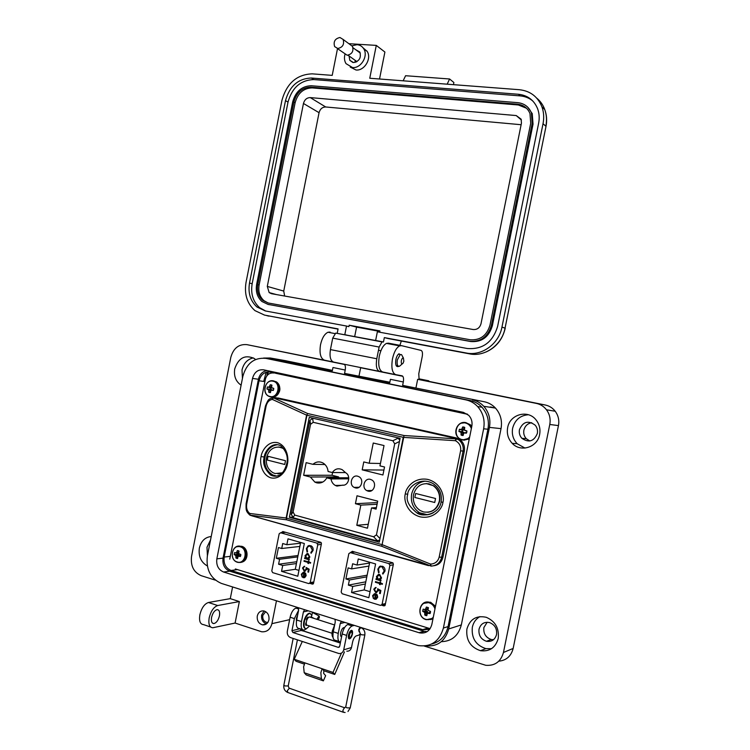 <?xml version="1.0" encoding="UTF-8"?>
<svg xmlns="http://www.w3.org/2000/svg" width="750" height="750" viewBox="0 0 750 750"><rect width="100%" height="100%" fill="white"/><g stroke="black" fill="none" stroke-linecap="round" stroke-linejoin="round"><path stroke-width="1.12" d="M467.531 414.281L275.475 373.228M384.806 604.387L385.284 604.538M274.153 373.022C269.653 372.544 266.728 374.587 265.387 379.163L229.753 559.134M235.341 568.959L430.134 628.659M381.6 605.194L383.916 605.897L385.162 605.128L393.403 564.122L392.681 562.781L352.275 551.297L350.944 552.553M309.966 583.378L312.347 584.109L313.528 583.359L321.459 543.6L320.766 542.306L282.825 531.525L281.578 532.678M383.4 604.725L385.134 605.25M353.091 551.531L352.894 552.291M312.019 583.022L313.5 583.472M283.866 531.825L283.697 532.491M350.353 552.628L348.825 553.669L341.166 591.966L342.131 593.738L380.522 605.409L382.078 604.378L389.897 565.397L388.894 563.606L350.353 552.628L354.834 552.028M376.275 599.128L374.447 599.212L375.431 594.309L373.209 595.763L373.444 598.603L372.591 595.659L375.675 593.672L377.203 594.797L377.691 597.216L376.275 599.128M379.838 582.881L380.025 581.916L380.634 582.094L380.447 583.059L382.444 583.65L382.312 584.325L380.306 583.734L380.119 584.691L379.509 584.513L379.697 583.556L375.366 582.272L375.497 581.606L379.838 582.881L380.175 581.962M377.812 569.166L379.613 566.409L382.594 566.278C384.506 567.272 385.284 568.922 384.947 571.209L382.866 574.078L382.575 573.375L384.253 570.966L382.041 566.812C380.194 566.512 379.012 567.356 378.506 569.363L379.097 572.362L378.572 572.841L377.812 569.166L378.684 572.737M351.534 592.491L352.744 586.434L348.366 585.122L349.387 579.994L345.909 578.962L348.122 567.881L351.609 568.894L352.641 563.766L357.028 565.041L358.247 558.975L375.6 563.953L368.831 597.712L351.534 592.491L364.191 589.922L370.041 591.666M379.584 574.35L381.553 577.978L380.109 579.9L381.028 580.172L380.887 580.847L375.938 579.394L376.078 578.719L376.931 578.972L376.444 576.459L379.584 574.35M375.806 591.872L377.662 590.513L377.644 588.75L380.878 590.531L380.259 593.616L379.566 593.409L380.081 590.85L378.375 589.913L378.328 590.841L375.647 592.537L373.791 589.219L376.153 587.494L374.475 589.462L375.806 591.872M374.447 599.212L375.431 594.309M375.9 599.269L374.606 599.175M372.591 595.659L374.55 593.597M373.528 598.491L372.75 595.631M375.591 594.272L374.644 594.253M375.366 582.272L375.647 581.644M379.697 583.556L375.525 582.244M379.509 584.513L379.856 583.519M380.306 583.734L382.322 584.25M380.738 566.025L379.772 566.381L377.972 569.138M382.041 566.812L380.944 566.719M384.253 570.966L382.2 566.784M382.575 573.375L384.413 570.938M383.006 574.012L382.734 573.347M369.731 562.266L365.372 583.987L352.744 586.434M348.366 585.122L365.812 581.812M365.372 583.987L364.191 589.922M369.572 563.062L357.028 565.041M368.962 566.072L351.609 568.894M367.144 575.184L345.909 578.962M349.387 579.994L366.806 576.844M378.581 574.266L376.594 576.431L376.931 578.972M376.219 578.766L375.938 579.394M380.906 580.772L376.097 579.366M377.822 588.853L377.662 590.513M376.584 591.9L377.822 590.475M373.791 589.219L375.459 587.494M375.647 592.537L373.95 589.181M376.828 592.584L375.806 592.509M378.375 589.913L380.081 590.85M379.566 593.409L380.241 590.822M380.278 593.541L379.725 593.372M377.062 595.481L376.022 594.562L377.062 595.481L377.241 597.038L375.806 598.65M378.731 574.969L379.744 575.044L381.103 577.772L379.481 579.478M376.903 595.519L377.081 597.066L375.188 598.725L376.022 594.562M381.103 577.772L378.412 579.403L377.044 576.656L379.444 575.025L380.944 577.809M280.613 532.762L279.169 533.784L271.791 570.928L272.681 572.634L308.747 583.594L310.219 582.581L317.756 544.8L316.819 543.075L280.613 532.762L285.609 532.312M304.791 577.556L303.066 577.65L304.012 572.897L301.922 574.322L302.119 577.069L301.331 574.237L304.247 572.278L305.681 573.356L306.131 575.691L304.791 577.556M308.212 561.797L308.4 560.869L308.962 561.038L308.784 561.966L310.659 562.519L310.528 563.175L308.653 562.622L308.466 563.55L307.894 563.381L308.081 562.453L304.003 561.253L304.134 560.597L308.212 561.797L308.55 560.916M306.366 548.541L308.072 545.869L310.828 545.691C312.656 546.628 313.397 548.222 313.069 550.462L311.1 553.256L310.828 552.572L312.422 550.237L310.359 546.234C308.616 545.953 307.509 546.788 307.022 548.728L307.566 551.625L307.069 552.094L306.366 548.541L307.181 551.981M281.541 571.341L282.712 565.462L278.597 564.234L279.581 559.266L276.309 558.291L278.447 547.547L281.719 548.503L282.712 543.534L286.837 544.725L288.009 538.847L304.312 543.516L297.787 576.253L281.541 571.341L295.294 569.297L298.959 570.394M308.016 553.547L309.853 557.034L308.475 558.919L309.337 559.172L309.206 559.819L304.566 558.459L304.697 557.803L305.494 558.038L305.044 555.619L308.016 553.547M304.378 570.534L306.131 569.203L306.122 567.506L309.159 569.194L308.559 572.184L307.903 571.987L308.4 569.513L306.806 568.622L306.759 569.513L304.219 571.181L302.494 567.984L304.725 566.297L303.131 568.219L304.378 570.534M303.066 577.65L304.012 572.897M304.303 577.725L303.234 577.622M301.331 574.237L303.356 572.194M302.213 576.947L301.509 574.209M304.181 572.869L303.384 572.831M304.003 561.253L304.294 560.644M308.081 562.453L304.181 561.225M307.894 563.381L308.25 562.425M308.653 562.622L310.547 563.1M309.328 545.466L308.25 545.841L306.544 548.522M310.359 546.234L309.478 546.131M312.422 550.237L310.528 546.216M310.828 552.572L312.591 550.219M311.25 553.181L310.997 552.553M300.637 542.466L296.438 563.541L282.712 565.462M278.597 564.234L296.803 561.731M296.438 563.541L295.294 569.297M300.487 543.234L286.837 544.725M299.85 546.441L281.719 548.503M298.041 555.516L276.309 558.291M279.581 559.266L297.759 556.903M307.209 553.462L305.222 555.591L305.494 558.038M304.856 557.85L304.566 558.459M309.225 559.753L304.734 558.431M306.309 567.609L306.131 569.203M305.044 570.572L306.3 569.175M302.494 567.984L304.2 566.287M304.219 571.181L302.672 567.956M305.231 571.247L304.397 571.153M306.806 568.622L308.4 569.513M307.903 571.987L308.578 569.484M308.578 572.109L308.081 571.959M305.569 574.031L304.566 573.141L305.569 574.031L305.728 575.531L304.209 577.125M307.331 554.138L308.156 554.212L309.45 556.856L307.809 558.534M305.391 574.05L305.55 575.559L303.769 577.172L304.566 573.141M309.45 556.856L306.928 558.459L305.606 555.806L307.875 554.203L309.281 556.884M287.391 464.053C286.791 469.575 280.359 480.197 270.637 477.787C261.15 474.375 259.622 461.634 261.094 456.506C261.703 451.134 267.853 440.578 277.594 442.688C287.184 445.828 288.938 458.812 287.391 464.053L286.716 463.772C288.394 457.575 286.556 451.678 281.203 446.081C272.259 440.597 264.422 451.819 264.262 457.069C262.425 463.012 264.516 468.984 270.534 474.975L270.534 474.975C273.356 476.484 276.169 476.588 278.972 475.294M442.913 502.444C442.425 508.294 434.147 519.534 420.253 516.872C406.613 513.131 403.519 499.387 405.291 493.894C405.787 488.1 413.888 476.887 427.791 479.419C441.497 483.028 444.722 496.894 442.913 502.444L441.103 501.825C442.172 494.184 439.575 488.166 433.312 483.759C419.972 475.734 407.288 488.194 407.766 494.259C405.684 500.147 408.75 506.381 416.981 512.972L416.991 512.972C422.934 515.616 428.409 515.531 433.416 512.7M277.706 444.694C271.097 445.575 266.859 449.709 264.984 457.087C263.888 465.262 266.503 471.225 272.85 474.975L276.694 476.109M425.147 481.134C418.05 482.278 413.541 486.609 411.637 494.109C410.475 502.209 413.137 508.434 419.606 512.775L427.734 514.763M273.675 397.528L272.334 399.413L273.6 397.584L276 397.725L456.244 437.925L278.128 397.978L454.566 437.794L459.113 440.128C462.488 443.25 463.8 446.953 463.05 451.228L441.628 557.456C440.128 562.856 436.603 565.744 431.072 566.1L430.594 564.094L430.162 565.725L431.016 566.1M456.244 437.925L460.753 440.25C463.837 443.203 465.019 446.887 464.306 451.284L460.603 450.806C461.175 446.316 459.459 442.95 455.466 440.7L403.688 437.391L381.778 546.291L286.622 519.806L250.209 515.194L249.741 513.45L250.228 515.334M250.378 515.353L430.162 565.725L381.778 546.291L403.247 437.297L306.956 415.238L286.5 518.128L382.162 544.669L430.594 564.094C435.103 563.794 437.953 561.478 439.163 557.147L442.931 557.231L464.306 451.284M442.931 557.231C441.656 562.191 438.684 565.022 433.997 565.716M379.284 542.156L400.116 438.281L309.244 417.394L289.378 517.275L379.284 542.156M292.209 517.087L289.378 517.275M307.744 413.559L306.6 415.153L272.334 399.413C269.184 399.938 267.094 402.206 266.081 406.219L246.713 504.009C246.112 508.125 247.125 511.275 249.741 513.45L286.153 518.016L286.622 519.806L286.153 518.016L306.6 415.153L307.744 413.559L404.006 435.525L403.688 437.391L404.006 435.525L455.738 438.816L455.466 440.7L456.713 438.647L275.316 398.025L273.469 397.866L307.744 413.559M275.316 398.025L273.197 397.65C268.903 399.319 268.706 397.997 265.444 406.012L265.444 406.003M460.753 440.25L454.003 438.15M348.75 477.75L326.812 477.872L331.012 478.941C331.509 481.894 332.944 484.059 335.306 485.437L336.947 486.084L342.478 485.175C348.572 486.066 351.225 475.641 345.647 472.753L342.281 469.734C338.325 467.859 334.997 468.797 332.288 472.547L328.087 471.488C327.675 467.681 325.997 464.869 323.053 463.031C319.453 461.184 316.069 461.616 312.909 464.325L306.15 462.638L303.637 475.294L310.378 477.019L314.878 482.119L316.716 482.831C321 483.647 324.366 481.997 326.812 477.872M343.594 485.156L342.478 485.175M357.656 476.194C351.788 474.403 348.562 484.612 354.113 487.387L355.322 487.875C361.116 489.684 364.444 479.625 358.997 476.747L357.656 476.194M370.406 479.381C364.5 477.591 361.219 487.781 366.788 490.622L368.053 491.137C373.884 492.956 377.269 482.925 371.803 479.972L370.406 479.381M379.706 540.019L376.809 540.862L293.7 517.884L291.225 514.491L293.119 512.016L294.778 515.091L373.631 536.784L376.453 534.853L394.697 443.878L392.878 440.756L313.238 422.316L310.566 424.294L293.119 512.016M314.034 418.5L397.978 437.794M291.225 514.491L309.722 421.247L309.947 420.356L312.6 418.378L313.238 422.316M357.009 495.778L355.425 503.7L360.834 505.125L356.794 525.309L367.462 528.216L371.531 507.928L376.097 509.128L377.691 501.141L357.009 495.778M384.534 466.988L379.95 465.872L384.019 445.547L373.256 443.025L369.206 463.256L363.778 461.934L362.194 469.856L382.931 474.984L384.534 466.988M383.925 470.034L362.194 469.856M380.428 463.481L369.206 463.256M324.984 464.531L312.909 464.325M345.338 472.584L332.288 472.547M348.788 478.819L331.012 478.941M332.578 472.547L332.034 475.256L338.55 476.906L310.378 477.019M338.55 476.906L338.981 477.806M332.034 475.256L303.637 475.294M376.388 507.638L371.531 507.928M368.25 524.297L356.794 525.309M377.072 504.253L360.834 505.125M377.4 502.584L355.425 503.7M399.769 440.006L397.481 437.756M313.481 418.453L312.6 418.378M282.253 472.819L275.194 473.55L273.216 472.819C267.825 469.603 265.603 464.522 266.541 457.566C268.781 449.803 273.403 446.372 280.416 447.262L283.978 448.894M283.669 448.472L278.616 446.981M284.738 464.475L267.291 460.05L284.738 464.475L285.487 460.706L268.041 456.309L267.291 460.05M277.894 473.878L281.972 473.109M429.169 483.891L433.331 485.775C438.291 489.572 440.278 494.709 439.312 501.188C436.781 509.531 431.522 513.113 423.525 511.931L420.253 510.572C414.778 506.859 412.538 501.553 413.522 494.681C415.978 486.422 421.191 482.822 429.169 483.891M427.641 512.278C433.894 511.491 437.878 507.787 439.603 501.178C440.569 494.7 438.581 489.563 433.631 485.766L426.178 483.534M434.728 502.5L414.853 497.466L434.728 502.5L435.534 498.488L415.65 493.481L414.853 497.466M265.678 611.653L262.772 615.45C262.425 619.125 263.794 621.469 266.869 622.491L267.769 622.566M264.084 610.988L261.619 615.075C261.169 619.556 262.819 622.472 266.541 623.841M257.288 615.984C256.856 620.616 258.572 623.569 262.444 624.853C265.763 625.144 267.928 623.456 268.941 619.781C269.381 615.234 267.712 612.281 263.925 610.95C260.541 610.566 258.328 612.253 257.288 615.984M344.513 627.703L343.866 627.553C342.478 628.078 341.419 629.812 340.688 632.747C340.284 635.184 340.584 636.534 341.597 636.797M232.594 586.959L230.278 598.641L239.353 601.566L217.725 605.531C213.759 606.9 210.909 611.016 209.175 617.869C208.247 624.15 209.456 627.45 212.812 627.759L235.097 623.044L261.647 631.772C266.897 632.184 270.319 629.484 271.922 623.663L276.459 600.825M210.609 627.009L203.569 624.628C200.175 624.309 198.938 621.019 199.866 614.756C201.6 607.931 204.459 603.844 208.453 602.503L217.725 605.531M219.45 615.834C218.297 620.316 216.431 622.894 213.853 623.578C211.753 623.381 210.984 621.328 211.566 617.4C212.728 612.919 214.584 610.341 217.134 609.656C219.262 609.834 220.041 611.887 219.45 615.834M267.347 371.953L266.925 375.769M265.125 380.466L264.459 381.544M242.447 378.422L242.006 369.984C243.656 363.281 247.425 359.25 253.294 357.891M241.116 385.162L240.891 385.031C235.734 381.384 233.681 376.003 234.731 368.878C238.481 357.881 244.969 354.403 254.203 358.444L255.553 359.503M207.403 555.797L207 547.247L210.553 539.888M207.309 565.931C200.963 562.247 198.309 556.275 199.369 548.016C201.141 540.994 205.087 537.169 211.209 536.531M330.103 332.091L327.984 332.25C324.534 333.9 322.041 338.044 320.522 344.7C319.237 353.409 320.569 358.575 324.516 360.197L333.075 361.931M398.559 366.356L398.156 366.581C395.991 366.806 395.231 364.462 395.887 359.569C396.591 356.475 397.669 354.525 399.113 353.738M415.997 387.647L417.666 379.312L428.728 381.356L428.831 380.812L419.053 378.994L418.781 373.753L422.241 356.522C422.784 353.119 422.409 351.084 421.116 350.419L401.559 345.666L399.609 345.881C396.412 347.644 394.031 351.966 392.475 358.837C391.088 367.809 392.184 373.078 395.756 374.653L402.066 375.825C403.444 376.444 403.866 378.488 403.312 381.975L402.628 385.387L484.434 401.784L402.628 385.387M401.297 345.609L388.472 343.172L386.484 343.387C383.241 345.131 380.841 349.416 379.284 356.241C377.925 365.175 379.059 370.425 382.706 372L395.672 374.634M524.981 448.078L517.153 443.709C513.122 439.341 511.613 434.175 512.644 428.203C514.894 419.906 520.144 415.425 528.413 414.741M539.625 434.531C537.516 447.375 520.613 452.662 512.203 443.334C508.134 438.919 506.616 433.697 507.656 427.65C509.775 414.319 527.944 409.219 536.062 419.934C539.409 424.209 540.6 429.075 539.625 434.531M491.475 648.713L485.85 648.628C475.819 645.262 471.319 638.128 472.341 627.225C473.4 622.444 475.922 618.9 479.906 616.603M498.216 638.522C495.516 647.709 489.619 651.769 480.534 650.7C470.409 647.288 465.863 640.069 466.903 629.034C469.941 619.116 476.4 615.206 486.272 617.297C495.328 621.262 499.312 628.341 498.216 638.522M529.837 440.991L526.294 438.694C524.128 436.266 523.322 433.416 523.894 430.153C524.972 425.944 527.587 423.459 531.722 422.7M519.45 429.666C518.878 432.975 519.684 435.853 521.878 438.3C528.778 443.006 533.934 441.412 537.337 433.519C537.891 430.397 537.188 427.631 535.228 425.222C528.272 420.103 523.013 421.584 519.45 429.666M493.481 639.712L491.241 639.497C485.747 637.547 483.291 633.572 483.872 627.581L487.172 622.247M479.016 629.241C478.434 635.297 480.909 639.319 486.45 641.287C491.634 642 495 639.741 496.547 634.519C497.147 628.734 494.85 624.759 489.656 622.612C484.219 621.581 480.675 623.784 479.016 629.241M403.312 381.975L390.431 379.322L389.756 382.725L344.559 373.378L345.225 370.041L332.972 367.519L332.316 370.837L270.244 357.994L263.559 358.059M239.353 601.566L235.097 623.044M298.406 607.762L298.594 610.369L296.672 620.016C295.819 625.528 296.691 628.369 299.288 628.538L302.438 629.559M306.497 628.706L304.078 630.094C301.491 629.925 300.628 627.084 301.481 621.562L303.412 611.897L304.556 609.712M335.044 619.35L335.241 621.994L333.281 631.8C332.391 637.397 333.188 640.247 335.672 640.369L339.056 641.475M340.556 641.991C338.137 641.812 337.369 638.953 338.25 633.403L340.219 623.569L341.391 621.356M425.738 645.862C437.55 646.828 445.209 641.194 448.706 628.95L489.441 427.397C490.837 419.306 488.944 412.275 483.769 406.303C480.619 402.938 476.859 400.781 472.491 399.844M332.409 370.359L285.131 360.619M266.166 372.234L263.7 381.441M345.225 370.041C345.694 367.247 345.394 365.316 344.316 364.256M389.85 382.238L344.559 373.378M441.319 641.672C451.734 641.344 458.409 635.756 461.325 624.919L501.038 428.634C502.397 420.75 500.541 413.906 495.478 408.084C492.394 404.803 488.709 402.703 484.434 401.784M348.825 623.709L348.712 624.3M312.441 612.206L311.878 615.028M311.541 616.716L311.372 617.569M230.278 598.641L208.453 602.503M344.531 364.462L246.872 344.634C238.772 343.969 233.409 348.206 230.812 357.356L191.541 556.425C190.472 565.903 193.697 572.325 201.234 575.691L215.372 580.153M359.034 375.872L360.656 367.734L370.697 369.609M402.787 376.284L360.656 367.734M424.172 646.031L485.728 665.278C494.887 666 500.803 661.725 503.456 652.472L549.778 424.472C550.763 419.044 549.666 414.15 546.487 409.791C543.853 406.416 540.497 404.297 536.419 403.416L417.666 379.312M268.069 371.869L268.078 374.569M498.816 661.172C506.344 660.431 511.125 656.184 513.15 648.45L558.45 425.606C559.416 420.309 558.337 415.528 555.216 411.253C552.638 407.963 549.347 405.881 545.344 405.019L428.728 381.356M333.159 361.969L246.872 344.634M402.534 376.041L381.488 371.775M428.831 380.812L418.959 378.816M429.666 629.306L422.719 629.663L231.056 570.478C225.722 568.144 223.425 563.672 224.166 557.053L259.041 380.784C260.869 374.409 264.647 371.494 270.356 372.028L467.269 414.084M491.287 407.081L494.044 407.869M493.078 407.719L490.312 406.931M297.628 615.206L296.353 618.403L296.447 621.384M352.416 634.069C351.741 636.788 350.766 638.4 349.491 638.897C348.422 638.85 348.084 637.603 348.478 635.147C349.153 632.428 350.119 630.825 351.394 630.328C352.462 630.366 352.809 631.613 352.416 634.069M359.1 631.791L358.706 629.728L359.981 627.234M302.297 641.475L294.225 659.259L304.866 662.878L303.609 666.788L304.191 672.712L321.375 678.628L320.85 672.675L322.097 668.728L333 672.441L334.734 674.456L344.447 651.881M334.734 674.456L323.859 670.753L323.663 673.406L325.641 675.666L323.363 680.869L321.375 678.628M354.225 625.416L352.191 625.95C349.734 627.066 347.878 630.216 346.613 635.4L343.716 649.847C342.994 652.463 341.409 653.7 338.962 653.541L290.578 637.603C288.066 636.45 286.978 634.359 287.306 631.322L290.119 617.231C291.366 612.178 293.306 609.15 295.912 608.128L298.097 607.669M349.809 624.019L347.756 624.544C345.291 625.65 343.425 628.8 342.159 633.966L339.684 646.341L338.316 647.391L292.884 632.503L291.947 630.703L294.366 618.6L298.612 610.284M305.822 631.697L301.153 630.459L300.197 628.828M360.825 627.497L358.997 630.009L360.356 634.059L361.594 634.8L364.847 634.978L350.212 707.906L346.941 707.85L345.731 706.978L344.363 707.756L342.881 710.4L343.322 712.247L345.122 712.5M346.791 651.178C349.219 651.328 350.784 650.109 351.497 647.522L352.575 642.15C353.4 638.738 354.619 636.656 356.222 635.887L358.744 635.184L360.394 633.759M294.225 659.259L296.072 661.294L304.359 664.116M341.419 653.119L333 672.441M304.866 662.878L322.097 668.728L323.859 670.753M304.191 672.712L306.234 674.953L323.363 680.869M306.394 619.509L307.716 618M332.034 633.263L307.528 625.35C306.403 625.284 306.028 624.047 306.403 621.638C307.069 618.966 308.072 617.4 309.403 616.941L310.134 617.175M351.947 632.1L352.087 634.35L350.831 637.116C349.65 638.034 349.2 637.35 349.462 635.072C350.203 632.541 351.028 631.547 351.947 632.1L351.562 631.125M306.244 623.475L305.859 622.894M350.119 637.575L348.703 638.55M306.731 625.041L306.038 625.519L305.55 624.075L306.272 622.5M309.591 626.016L306.375 628.725C304.322 628.594 303.637 626.334 304.322 621.928C305.541 617.053 307.378 614.194 309.816 613.359L311.953 615.262L310.688 617.353M310.256 613.35L309.281 613.191C306.834 614.025 305.006 616.884 303.788 621.759C303.131 625.763 303.675 628.031 305.419 628.556M308.269 617.644L307.706 617.147L306.562 618.966L306.741 620.363M306.384 624.356L305.897 625.312M307.734 617.109L307.875 618.113M332.916 636.487L332.887 631.116L334.266 626.859M334.65 624.938L332.334 630.938C331.762 634.106 331.988 636.262 333.028 637.388M402.197 363.938L399.413 366.3C397.425 366.506 396.731 364.359 397.341 359.859L400.294 354.497L401.541 354.628L402.422 356.222M401.334 360.666C401.878 358.594 402.572 357.712 403.425 358.05L403.847 361.2L403.031 363.281C401.634 364.519 401.072 363.647 401.334 360.666M258.422 379.256L252.516 378.422L216.844 558.853L223.031 558.122L258.422 379.256C259.716 374.166 262.631 371.269 267.169 370.584M252.516 378.422C254.306 372.169 258 369.3 263.578 369.825L463.387 412.369L468.731 415.331C471.516 418.359 472.556 421.988 471.834 426.216L431.822 624.516C429.891 631.031 425.775 633.816 419.484 632.85L223.566 572.016C218.353 569.728 216.113 565.331 216.844 558.853M242.859 376.312L207.375 555.956C205.847 569.419 210.488 578.559 221.316 583.387L418.369 645.6C431.156 647.184 439.5 641.325 443.391 628.041L483.637 428.794C485.109 420.244 483.103 412.838 477.628 406.566C474.337 403.087 470.438 400.856 465.909 399.881L265.847 358.369C254.222 357.347 246.562 363.328 242.859 376.312M223.031 558.122C222.309 564.553 224.541 568.903 229.725 571.172L423.834 631.209L427.106 631.65M431.541 644.062C440.231 641.897 445.734 636.066 448.059 626.578L487.931 429.225C489.394 420.769 487.406 413.428 481.969 407.222C478.706 403.762 474.834 401.559 470.334 400.584L270.628 359.203M316.819 619.303L319.031 615.984C319.734 616.65 319.397 617.888 318.019 619.688M351.797 45.853L357.037 44.691C359.953 44.934 362.203 46.322 363.769 48.844C368.503 56.006 360.872 68.606 352.509 67.547L346.003 63.628C344.391 60.928 344.044 57.844 344.962 54.375M363.094 47.859L367.2 51.422C371.916 58.547 364.331 71.062 355.997 69.994L350.231 67.069M355.097 62.409L355.134 60.319M349.059 55.959L349.809 60.319L353.494 62.55C359.306 61.331 361.406 57.816 359.803 52.003L355.659 49.688M356.184 61.078L356.231 62.025M337.5 48.647L332.213 75.375L312.197 73.847C296.831 74.447 286.753 83.269 281.953 100.312L246.028 282.422C244.134 294.188 247.097 303.581 254.925 310.603L264.497 315.084L338.081 328.912L337.238 333.188M382.566 371.972L379.556 371.409C376.613 370.134 375.684 365.925 376.781 358.762L379.125 347.053L382.013 341.906L383.466 341.972L384.337 337.603L466.312 353.016C481.697 356.306 498.891 344.006 501.956 327.094L543.038 123.694C544.191 117.787 543.825 112.181 541.941 106.875C537.778 96.628 530.241 90.909 519.347 89.709L369.759 78.253L376.284 45.394L348.863 43.688M349.088 335.653L344.812 334.631L346.519 326.044L265.312 310.941L257.006 307.031C250.397 301.022 247.894 293.025 249.506 283.031L285.497 100.631C289.622 86.044 298.238 78.506 311.372 78.019L518.428 94.266C527.653 95.297 534.056 100.134 537.628 108.769C539.288 113.344 539.625 118.191 538.622 123.3L497.634 326.344C492.769 342.328 482.625 349.706 467.222 348.497L377.362 331.781L375.628 340.481M376.284 45.394L384.9 52.041L379.528 79.003M382.725 341.794L335.7 333.103L332.719 338.128L330.441 349.594C329.4 356.625 330.441 360.778 333.581 362.081L379.556 371.409M384.337 337.603L388.153 338.559M354.656 336.703L356.569 327.113L349.181 325.219L379.931 330.919L379.678 332.213M265.659 311.006L259.641 307.688C253.041 301.697 250.547 293.728 252.15 283.772L288.019 102.084C292.116 87.553 300.712 80.053 313.809 79.575L520.2 95.897C524.981 96.309 529.172 97.997 532.772 100.959M349.181 325.219L348.891 326.644L346.519 326.044M447.188 84.178L449.578 78.984L453.881 82.519L453.459 84.666M449.578 78.984L405.581 75.722L403.134 80.812M399.675 345.853L401.353 341.034M379.828 331.434L356.569 327.113M527.644 107.1L532.247 113.625L533.034 124.162L492.356 325.734C488.916 337.097 481.697 342.356 470.719 341.531L267.759 304.322M366.909 50.962L366.403 50.822M292.688 101.888C295.65 91.444 301.828 86.062 311.212 85.744L517.791 102.666C524.288 103.416 528.816 106.8 531.384 112.838L532.172 123.403L491.409 325.416C487.959 336.797 480.731 342.075 469.734 341.241L267.984 304.369L261.9 301.481C257.25 297.178 255.497 291.497 256.641 284.419L292.688 101.888M257.803 284.616L293.869 102C296.606 92.372 302.297 87.412 310.941 87.141L517.481 104.184C523.444 104.869 527.606 107.981 529.978 113.513L530.709 123.272L489.984 325.162C486.806 335.634 480.159 340.5 470.034 339.741L268.256 302.991L262.622 300.309C258.356 296.353 256.753 291.122 257.803 284.616L259.116 284.991L295.116 102.722C297.844 93.112 303.525 88.172 312.159 87.9L518.372 104.981L526.547 108.272M268.069 302.953L263.934 300.647C259.669 296.7 258.066 291.478 259.116 284.991M267.3 286.416L303.459 103.472C304.556 99.647 306.816 97.697 310.238 97.594L516.234 115.566L521.119 119.166L521.447 123.122L481.003 323.747C479.766 327.881 477.141 329.803 473.137 329.522L271.462 293.691L269.156 292.584L267.3 286.416L283.744 291.075L319.059 112.688C320.128 108.956 322.35 107.053 325.716 106.978L521.128 124.716M284.644 296.034L283.744 291.075M339.947 37.5L343.134 39.45C344.494 44.409 342.703 47.419 337.772 48.487L334.641 46.594C333.216 41.644 334.988 38.616 339.947 37.5M349.988 44.522L352.472 46.35C353.822 51.234 352.05 54.197 347.175 55.238L337.172 48.403M425.747 615.516L426.788 615.675L427.416 613.266L430.069 613.575L430.425 612.516L430.509 611.381L427.997 610.378L428.409 607.659L426.384 607.05L425.334 609.581L423.122 609.159L422.681 611.353L424.753 612.469L424.772 615.066L425.747 615.516M434.972 608.934C433.969 605.841 432.047 603.816 429.206 602.859C419.541 599.587 416.072 616.781 425.878 619.35C428.756 620.109 431.231 619.406 433.294 617.231M428.353 607.847L426.384 607.05M427.416 613.266L430.5 612.028M427.922 609.431L424.631 609.675M426.253 609.619L426.075 610.697L427.481 611.559L427.566 613.181M430.444 612.009L428.175 613.153M427.294 613.453L424.772 615.066M427.659 612.684L424.913 613.266M427.481 611.559L424.753 612.469M426.637 610.866L424.172 611.953M426.075 610.697L422.681 611.353M427.903 609.45L425.334 609.581M428.137 608.616L425.794 608.934M462.066 435.394L463.125 435.478L463.772 432.956L466.453 433.153L466.819 432.075L466.903 430.941L464.363 430.041L464.756 427.406L463.753 427.031L462.694 426.956L461.644 429.441L459.375 429.281L458.934 431.484L461.062 432.356L461.072 435.019L462.066 435.394M471.356 428.606C470.325 425.606 468.366 423.741 465.469 423C455.625 420.459 452.137 437.756 462.122 439.594C465.056 440.138 467.578 439.256 469.669 436.959M464.484 428.334L462.694 426.956M466.913 431.175L465.009 430.5M464.541 432.797L466.716 432.478M464.316 429.731L462.469 430.2L462.206 431.484L463.762 432.966M463.294 434.119L461.072 435.019M463.547 433.312L461.231 433.144M463.641 432.234L461.062 432.356M462.778 431.606L460.472 431.897M462.206 431.484L458.934 431.484M462.469 430.2L459.375 429.281M463.041 430.322L460.931 429.609M464.072 430.116L461.644 429.441M464.278 429.131L462.113 428.784M269.587 392.541L270.478 392.597L270.966 390.253L273.328 390.413L273.647 389.419L273.731 388.378L271.5 387.572L271.95 385.172L271.106 384.844L270.206 384.788L269.203 387.066L267.366 386.972L266.962 389.006L268.669 389.738L268.744 392.213L269.587 392.541M269.981 396.478C278.334 398.747 281.522 382.659 273.009 381.206C264.684 379.022 261.525 394.95 269.981 396.478M271.753 385.753L270.206 384.788M273.741 388.509L272.053 387.984M271.959 387.919L270.853 387.956L270.619 389.137L271.866 390.084M273.488 390.009L271.631 390.094M270.534 391.734L268.744 392.213M270.731 390.675L268.819 390.469M271.828 389.812L268.669 389.738M271.106 389.25L268.191 389.334M270.619 389.137L266.962 389.006M270.853 387.956L267.366 386.972M271.341 388.059L268.603 387.225M271.688 387.722L269.203 387.066M271.444 386.775L269.616 386.456M236.738 558.356L237.619 558.488L238.088 556.238L240.422 556.491L240.741 555.506L240.825 554.466L238.613 553.575L239.081 551.1L238.256 550.706L237.375 550.584L236.363 552.9L234.572 552.591L234.178 554.606L235.828 555.553L235.912 557.962L236.738 558.356M237.197 561.984C245.4 564.881 248.569 548.888 240.206 546.806C232.022 544.003 228.891 559.837 237.197 561.984M239.044 551.213L237.375 550.584M238.106 553.134L237.919 554.194L239.109 554.953L239.241 555.9M240.731 555.553L238.744 556.116M240.75 555.45L238.088 556.238M237.713 557.175L235.912 557.962M238.819 556.022L235.978 556.294M239.109 554.953L235.828 555.553M238.397 554.334L235.359 555.103M237.919 554.194L234.178 554.606M238.575 553.153L235.781 553.003M238.556 552.975L236.363 552.9M238.716 552.225L236.766 552.3M276.262 373.35L277.2 373.491M383.897 605.887L384.891 605.653L383.916 605.897M351.047 552.075L352.987 551.812M312.338 584.1L313.172 583.959L312.347 584.109M281.663 532.284L283.772 532.097M385.481 603.572L382.078 604.378M389.897 565.397L393.263 564.834M392.953 562.941L388.894 563.606M313.809 581.953L310.219 582.581M317.756 544.8L321.3 544.397M321.178 542.587L316.819 543.075M261.094 456.506L264.262 457.069M272.85 474.975L270.534 474.975C279.909 478.894 284.428 471.928 286.716 463.772L286.716 463.753M405.291 493.894L407.766 494.259M439.163 557.147L460.603 450.806M428.512 565.641L251.953 515.859M266.081 406.219L265.444 406.012L246.103 503.663C245.963 510.009 245.784 511.191 249.759 515.016M246.713 504.009L246.103 503.691M379.603 540.525L378.928 540.609M355.331 487.875L355.856 487.978M377.625 540.984L373.631 536.784M294.778 515.091L292.875 517.547M376.453 534.853L379.997 538.575M399.469 441.497L394.697 443.878M310.566 424.294L309.947 420.356M392.878 440.756L398.259 438.075M296.672 620.016L301.481 621.562M333.281 631.8L338.25 633.403M270.244 357.994L286.041 360.778M489.441 427.397L501.038 428.634M448.706 628.95L461.325 624.919M344.775 622.425L340.219 623.569M308.175 610.856L303.412 611.897M271.922 623.663L289.631 619.659M536.419 403.416L545.344 405.019M549.778 424.472L558.45 425.606M503.456 652.472L513.15 648.45M259.041 380.784L264.9 381.6M224.166 557.053L230.306 556.341M231.056 570.478L237.45 569.606M422.719 629.663L427.772 628.125M294.366 618.6L290.119 617.231M346.613 635.4L342.159 633.966M298.669 609L295.912 608.128M291.947 630.703L299.962 628.753M301.153 630.459L292.884 632.503M338.137 647.344L339.384 646.987M340.341 643.059L304.462 631.369M352.191 625.95L347.756 624.544M343.716 649.847L351.497 647.522M308.278 617.494L307.744 617.316M223.566 572.016L229.725 571.172M418.978 632.709L423.834 631.209M265.847 358.369L271.659 359.381M465.909 399.881L470.334 400.584M483.637 428.794L487.931 429.225M443.391 628.041L448.059 626.578M360.356 634.041L345.731 706.978M297.413 639.862L288.216 685.978L284.916 685.941L283.847 685.134M289.359 688.219L287.344 690.675L287.859 692.512L343.031 712.144M344.822 707.841L289.041 688.106L288.216 685.978M268.912 316.134L266.85 315.647M338.044 329.128L264.497 315.084M543.038 123.694L545.841 126.225C546.984 120.356 546.628 114.787 544.753 109.528C543.056 104.934 540.384 101.137 536.737 98.138M501.956 327.094L505.05 328.153L545.981 126.497C547.144 120.562 546.741 114.9 544.753 109.528L541.941 106.875M466.312 353.016L469.613 353.878C484.913 357.15 502.003 344.944 505.05 328.153L545.981 126.497M388.087 338.541L469.678 353.888M518.428 94.266L520.2 95.897M311.372 78.019L313.809 79.575M285.497 100.631L288.019 102.084M249.506 283.031L252.15 283.772M376.781 358.762L330.441 349.594M379.125 347.053L332.719 338.128M269.288 304.697L267.984 304.369M470.719 341.531L469.734 341.241M492.356 325.734L491.409 325.416M533.034 124.162L532.172 123.403M312.159 87.9L310.941 87.141M293.869 102L295.116 102.722M517.481 104.184L518.372 104.981M325.716 106.978L310.238 97.594M303.459 103.472L319.059 112.688M516.234 115.566L521.4 120.028M435.272 607.444L429.947 602.428L423.206 603.413M426.309 619.706L433.078 618.309M435.478 606.384L430.613 602.259L425.794 602.241M430.763 619.612L433.003 618.656M471.619 427.266L469.8 424.706L465.909 422.606L460.725 423.272M462.394 440.053L469.416 438.206M471.778 426.488L470.409 424.772L464.916 422.503M463.837 440.241L469.294 438.834M471.788 426.441L470.409 424.772L465.797 422.625C457.641 420.553 452.081 432.919 458.812 438.197L462.338 440.044M270.366 396.928C274.641 397.378 277.472 395.212 278.859 390.422C279.422 386.709 278.372 383.841 275.719 381.806L273.544 380.869L270.244 381.066M271.388 397.069C275.569 397.378 278.325 395.203 279.666 390.525C280.219 386.812 279.169 383.944 276.525 381.919L273.225 380.85M274.622 396.797C280.941 392.587 281.578 387.628 276.525 381.919L273.403 380.878C265.734 378.994 261.319 392.25 268.369 396.094L270.3 396.909M237.666 562.341L237.666 562.341C241.837 563.062 244.603 561.075 245.963 556.378C246.516 551.484 244.828 548.156 240.9 546.403L236.334 546.778M240.497 562.463C243.759 562.059 245.859 559.997 246.806 556.275C247.35 551.391 245.663 548.062 241.744 546.319L238.688 546.15M381.656 605.138L385.341 604.266M389.025 563.653L393.019 562.997M309.694 583.425L313.65 582.741M316.913 543.113L321.216 542.634M441.103 501.825C439.706 513.909 422.887 517.697 416.981 512.972L419.606 512.775M359.091 487.275L354.113 487.387M371.972 490.472L366.788 490.622M342.262 485.306L335.306 485.437M322.847 482.016L314.878 482.119M398.597 438.319L400.087 438.422M355.397 487.875L356.034 488.006M266.869 622.491L267.975 622.247M262.444 624.853L266.372 623.962M341.606 636.731L341.072 636.553M213.853 623.578L212.466 623.109M398.156 366.581L396.647 366.281M512.203 443.334L517.153 443.709M480.534 650.7L485.85 648.628M521.878 438.3L526.294 438.694M486.45 641.287L491.241 639.497M483.769 406.303L495.478 408.084M334.941 333.581L327.984 332.25M399.609 345.881L386.484 343.387M546.487 409.791L555.216 411.253M423.197 629.803L428.231 628.266M349.491 638.897L348.816 638.672M340.369 642.947L304.688 631.322M339.253 647.119L338.316 647.391M334.622 624.984L309.403 616.941M344.306 628.069L343.35 627.759M341.681 636.375L340.763 636.075M309.816 613.359L309.281 613.191M400.294 354.497L398.475 354.141M380.906 350.738L378.478 350.269M403.425 358.05L401.541 354.628M398.034 366.028L396.206 365.663M419.484 632.85L424.331 631.35M477.628 406.566L481.969 407.222M293.156 638.456L283.847 685.172C283.425 688.538 284.662 690.947 287.55 692.4M359.897 627.3L360.506 627.497C363.806 628.809 365.25 631.303 364.847 634.978M311.484 617.016L314.119 618.45M347.991 711.497L350.212 707.906M312.403 612.413L319.031 615.984M363.769 48.844L367.2 51.422M349.809 60.319L352.809 62.447M259.641 307.688L257.006 307.031M335.7 333.103L382.013 341.906M505.228 328.247C502.547 339.572 496.106 347.503 485.897 352.059M532.247 113.625L531.384 112.838M263.934 300.647L262.622 300.309M276.403 294.572L269.156 292.584M353.016 47.738L360.309 53.109M343.134 39.45L352.472 46.35M348.019 55.209L356.962 61.631M435.506 606.262L430.613 602.259L429.656 602.334C419.475 599.034 415.706 616.781 425.981 619.612M463.163 435.159L462.647 435.478M469.284 438.853L468.412 439.369M270.497 392.353L269.869 392.587M242.991 561.759C249 559.116 248.147 547.875 241.744 546.319L240.75 546.356C232.041 543.6 228.591 559.781 237.356 562.247"/></g></svg>
